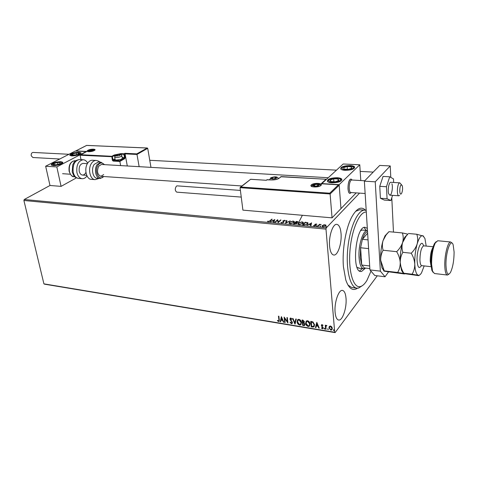 <?xml version="1.0" encoding="UTF-8"?>
<svg xmlns="http://www.w3.org/2000/svg" width="478" height="478" viewBox="0 0 478 478"><rect width="100%" height="100%" fill="white"/><g stroke="black" fill="none" stroke-linecap="round" stroke-linejoin="round"><path stroke-width="0.72" d="M357.538 288.204C352.704 291.347 348.779 288.581 345.767 279.911L343.413 266.64C342.009 249.916 345.839 227.791 351.951 216.701C356.803 208.205 361.35 206.06 365.598 210.272M347.954 285.037L351.665 287.469L356.654 288.132M329.593 246.104C330.167 251.685 331.589 254.666 333.847 255.043C337.838 255.64 341.943 243.153 341.047 233.491C340.509 227.791 339.069 224.744 336.727 224.343C332.813 223.728 328.613 236.335 329.593 246.104M335.114 312.373C335.592 317.105 336.781 319.663 338.681 320.045C342.553 320.846 346.914 307.689 346.018 298.266C345.576 293.42 344.369 290.797 342.403 290.403C338.615 289.566 334.14 302.837 335.114 312.373M377.285 275.8L335.114 332.61L44.544 284.171L43.91 283.854L23.9 200.491L24.247 199.505L49.987 185.488L61.082 186.372L76.414 177.864M323.373 224.965L324.974 224.768L325.966 225.204L325.769 225.933L323.038 226.769L322.082 226.381L322.244 225.604L323.397 225.228M317.631 226.225L319.525 224.302L320.003 224.343L319.722 224.63L321.162 224.487L319.471 224.971L318.109 226.273L317.631 226.225M316.263 223.967L316.908 224.319L315.289 224.6L315.767 225.479L314.207 225.945L313.49 225.592L315.277 225.449L314.865 224.385L316.263 223.967L316.293 224.272M303.996 224.953L302.58 224.821L305.233 222.228L307.957 222.856L307.623 223.901L303.996 224.953M293.594 223.985L296.288 221.416L297.997 221.762L296.719 222.748L296.981 223.495L293.594 223.985M285.557 223.232L286.394 220.513L286.89 220.555L286.256 222.617L290.26 220.866L285.557 223.232M275.286 222.276L274.838 222.234L277.61 219.707L278.471 221.858L280.526 219.976L280.98 220.017L278.214 222.551L277.354 220.394L275.286 222.276M269.885 220.842L271.749 219.175L272.191 219.217L270.303 220.908L268.26 221.69L267.489 221.296L268.54 221.434L269.885 220.842L269.927 221.177L271.749 219.175M24.247 199.505L326.283 227.869L359.552 193.118M373.216 172.098L360.191 171.405M336.482 170.156L149.757 160.291M274.784 219.45L273.936 222.151L273.452 222.103L273.745 221.236L272.113 221.087L270.136 221.792L274.802 219.623M281.733 222.951L281.01 222.27L281.984 222.682L283.275 222.33L282.964 220.776L284.649 220.28L285.223 220.519L284.804 220.938L284.362 220.537L283.424 220.806L283.723 222.372L281.733 222.951M289.423 222.198L293.116 221.051L294.334 221.547L294.024 222.611L290.301 223.746L289.124 223.262L289.423 222.198L289.459 222.539L289.997 222.139M298.32 223.017L302.018 221.864L303.273 222.378L302.98 223.435L299.252 224.582L298.033 224.086L298.32 223.017L298.35 223.363L298.929 222.933M311.548 222.808L310.975 225.604L310.455 225.556L310.67 224.66L308.949 224.499L306.96 225.228L311.572 223.053M316.305 225.897L317.141 225.807L316.322 226.112M319.967 226.243L320.804 226.148L319.991 226.453M325.984 226.799L326.827 226.709L326.002 227.014M329.276 326.444L330.459 325.978L331.756 326.844L332.33 328.356L331.69 330.005L330.824 330.149L328.954 327.8L329.276 326.444M325.626 329.223L325.267 325.201L325.721 325.279L325.775 325.871L326.121 325.416L326.874 325.53L325.906 326.582L326.08 329.3L325.626 329.223L325.422 325.231M322.1 324.622L323.026 325.333L322.793 325.637L321.957 325.16L321.921 325.966L323.248 327.759L322.901 328.667L322.393 328.756L321.413 328.063L321.634 327.735L322.59 328.207L322.793 327.705L321.33 325.53L321.646 324.693L322.1 324.622M312.6 327.066L311.25 326.844L310.718 321.389L311.602 321.533L313.006 321.957L314.578 324.777L313.867 326.94L311.25 326.844M302.658 325.422L302.102 319.997L302.921 320.129L304.384 321.694L303.96 322.764L305.012 324.299L304.558 325.5L302.658 325.422L302.269 320.027M294.974 324.15L292.578 318.456L293.056 318.533L294.872 322.859L295.822 318.981L296.3 319.059L295.081 324.024M285.145 322.525L284.715 322.453L284.111 317.087L287.368 321.557L286.925 317.541L287.356 317.613L287.947 322.991L284.697 318.539L285.145 322.525M278.865 319.734L278.459 316.173L278.883 316.245L279.301 319.86L279.015 321.485L277.383 320.774L277.551 320.397L278.692 320.971L279.015 319.561L278.632 316.203M43.91 283.854L334.708 332.276L325.99 229.129L23.9 200.491M281.387 316.651L283.854 322.309L283.388 322.232L282.618 320.427L281.052 320.17L280.676 321.784L280.21 321.706L281.387 316.651M291.395 323.696L290.003 322.309L290.325 322.094L291.305 323.14L291.998 322.357L289.937 319.131L290.307 318.127L290.815 318.037L292.004 319.131L291.7 319.406L290.869 318.587L290.373 319.179L292.434 322.435L291.974 323.6L291.395 323.696L290.176 322.196M297.101 321.873L297.949 319.537L298.971 319.352C300.519 319.937 301.361 321.007 301.499 322.566L300.638 324.879L299.592 325.052C298.075 324.466 297.244 323.403 297.101 321.873L297.651 319.782M305.633 323.271L306.494 320.935L307.545 320.738C309.111 321.33 309.959 322.405 310.091 323.97L309.218 326.283L308.149 326.468C306.607 325.877 305.771 324.807 305.633 323.271L306.183 321.192M316.795 322.369L319.268 328.171L318.772 328.087L318.007 326.235L316.358 325.966L315.922 327.615L315.432 327.538L316.795 322.369M324.144 328.595L324.484 328.201L324.759 329.079L324.144 328.595L324.299 328.231M327.645 329.175L327.986 328.78L328.267 329.659L327.645 329.175L327.8 328.81M333.387 330.125L333.734 329.724L334.014 330.609L333.387 330.125L333.542 329.76M326.283 227.869L325.99 229.129M334.708 332.276L335.114 332.61M362.479 285.587L358.59 288.067L357.066 288.186C350.249 287.881 345.696 269.706 347.769 248.596C349.759 227.486 357.765 209.854 364.583 210.153L359.695 209.752L355.584 211.348M279.23 321.27L278.501 321.563M278.65 321.389L277.383 320.774M278.853 320.792L279.015 319.561M283.765 322.1L283.388 322.232M283.532 322.064L282.618 320.427M282.767 320.254L281.052 320.17M280.717 321.598L280.21 321.706M280.359 321.539L281.482 316.717M282.373 319.848L281.715 317.78L281.172 319.651L282.373 319.848L281.566 317.948M285.121 322.321L284.715 322.453M284.864 322.28L284.296 317.237M287.093 317.571L287.368 321.557M287.911 322.68L284.697 318.539M291.915 322.859L291.998 322.357M292.142 322.184L291.795 321.808M291.944 321.634L290.254 319.991M290.397 319.818L289.937 319.131M290.086 318.957L290.224 318.187M291.992 319.101L291.7 319.406M291.849 319.232L290.869 318.587M292.249 323.325L291.544 323.522M295.099 323.935L292.811 318.497M295.924 318.999L294.872 322.859M301.098 324.442L299.592 325.052M299.742 324.879C298.218 324.287 297.388 323.23 297.244 321.7M300.764 323.982L301.2 322.321L299.192 319.74L297.985 320.26M301.056 322.495L299.049 319.913L298.218 320.075L297.537 321.945L299.521 324.496L300.393 324.341L301.2 322.321M304.833 325.225L303.805 325.614M303.948 325.434L302.801 325.249M304.468 324.765L304.713 324.048L303.918 322.967L302.98 322.752L303.046 324.938L304.277 324.98L304.564 324.227L303.775 323.14L302.837 322.925M303.859 322.16L304.086 321.455L302.747 320.451L302.783 322.369L303.673 322.363L303.942 321.628L302.604 320.624M309.69 325.823L308.149 326.468M308.286 326.289C306.751 325.697 305.914 324.634 305.777 323.092M309.35 325.375L309.786 323.72L307.76 321.126L306.523 321.67M309.642 323.899L307.623 321.3L306.762 321.473L306.075 323.337L308.077 325.906L308.967 325.745L309.786 323.72M311.387 326.665L310.879 321.413M314.237 326.576L312.743 326.892M313.897 326.068L314.273 324.526L312.965 322.256L311.363 321.849L311.638 326.36L313.58 326.384L314.13 324.699L312.821 322.435L311.22 322.023M319.179 327.956L318.772 328.087M318.916 327.908L318.007 326.235M318.145 326.056L316.358 325.966M315.976 327.424L315.432 327.538M315.576 327.358L316.878 322.405M317.762 325.643L317.093 323.522L316.496 325.434L317.762 325.643L316.956 323.702M323.026 325.333L322.793 325.637M322.931 325.458L322.172 325.118M323.134 328.41L322.393 328.756M322.531 328.577L321.413 328.063M322.752 328.01L322.793 327.705M322.793 327.125L322.13 326.809M322.268 326.629L321.533 326.175M321.67 325.996L321.33 325.53M321.467 325.351L321.563 324.759M324.891 328.906L324.568 329.115M324.705 328.936L324.287 328.416M326.008 325.512L325.775 325.871M326.791 325.715L326.48 325.817M326.617 325.637L326.181 325.912M326.062 329.091L325.763 329.043M328.207 329.515L327.783 328.995M332.055 329.623L330.824 330.149M330.955 329.969L328.954 327.8M329.091 327.621L329.366 326.331M331.684 329.24L332.007 328.099L330.639 326.295L329.742 326.725M331.869 328.284L330.501 326.474L329.91 326.588L329.414 327.878L330.776 329.659L331.403 329.539L332.007 328.099M334.146 330.429L333.811 330.645M333.949 330.465L333.525 329.94M267.752 221.547L267.937 221.123M267.973 221.463L268.307 221.696M268.331 221.696L268.289 221.368M273.601 222.115L273.745 221.236M272.227 221.099L272.597 220.908M274.157 220.125L274.731 219.832M273.751 221.284L274.151 220.059L272.591 220.848L273.84 220.961L274.151 220.059M273.882 221.296L273.84 220.961M275.209 222.27L277.61 219.707M277.652 220.047L277.706 219.719M277.742 220.053L278.471 221.858M278.507 222.198L280.526 219.976M281.046 222.623L281.01 222.27M281.046 222.605L281.554 222.515L281.739 222.951M283.311 222.646L283.275 222.33M283.352 222.629L283.394 222.061M282.839 221.314L282.964 220.776M283 221.111L283.364 220.872M284.643 220.615L284.649 220.28M284.685 220.621L285.235 220.83L285.223 220.519M283.382 221.499L283.669 221.804L283.627 221.463M283.669 221.804L283.908 222.109M285.707 223.202L286.394 220.513M286.43 220.848L286.788 220.884M293.145 221.356L293.116 221.051M293.373 221.422L294.424 221.995M289.059 223.148L289.459 222.539M293.456 223.035L293.88 222.103M289.596 223.041L290.08 223.722M293.564 222.563L293.815 221.72L292.859 221.314L289.883 222.24L289.632 223.095L290.57 223.483L293.564 222.563L293.6 222.909M293.952 224.015L296.288 221.416M297.394 221.858L297.997 222.061M297.131 223.298L296.719 222.748M296.563 223.782L296.623 223.304M297.453 222.521L297.495 222.067M296.551 223.788L296.27 222.921L296.73 222.885M296.946 221.762L295.613 222.539L297.382 222.216L296.946 221.762M297.418 222.539L297.382 222.216M296.27 222.921L295.332 222.802L294.329 223.764L296.515 223.453M302.048 222.168L302.018 221.864M302.293 222.234L303.369 222.832M297.967 223.961L298.35 223.363M302.371 223.889L302.813 222.939M298.511 223.853L299.013 224.552M302.514 223.393L302.753 222.545L301.767 222.133L298.786 223.059L298.547 223.913L299.509 224.313L302.514 223.393L302.544 223.734M302.933 224.857L305.233 222.228M306.978 224.385L307.426 223.029L307.001 222.76L307.533 222.885L307.497 222.539M307.533 222.885L308.035 223.268M307.187 224.2L307.468 223.393M307.001 222.76L305.43 222.539L303.321 224.6L305.143 224.696L307.151 223.853M310.569 225.568L310.67 224.66M309.021 224.505L309.421 224.29M310.957 223.477L311.542 223.172M310.676 224.708L310.957 223.435L309.415 224.248L310.736 224.373L310.957 223.435M310.766 224.72L310.736 224.373M309.445 224.546L309.415 224.248M315.319 224.953L315.85 225.377M313.789 225.849L313.938 225.437M315.307 225.771L315.277 225.449M315.343 225.753L315.355 225.323M314.811 224.839L314.865 224.385M314.894 224.732L315.307 224.469M316.472 226.154L316.92 225.718M317.978 226.255L319.525 224.302M320.135 226.494L320.583 226.058M325.267 225.15L325.996 225.55L325.966 225.204M322.041 226.315L322.244 225.604M322.274 225.957L322.829 225.556M325.213 226.333L325.452 225.652M325.315 226.237L325.422 225.293L324.747 225.001L322.722 225.652L322.764 226.727M323.289 226.781L325.285 225.891M322.608 226.59L322.578 226.243L323.271 226.53M326.151 227.056L326.605 226.614M351.318 192.562L350.063 193.375C348.958 193.202 348.271 191.672 348.008 188.792C347.972 183.217 348.982 179.973 351.037 179.059L352.25 180.033L351.037 179.059L350.547 179.184C347.518 180.349 347.076 193.715 350.063 193.375L351.318 192.562M331.84 182.829C329.539 182.662 328.063 182.19 327.418 181.413C327.305 179.095 330.585 177.864 337.271 177.72C339.595 177.876 341.089 178.354 341.758 179.142C341.884 181.461 338.579 182.686 331.84 182.829M350.183 165.561C343.796 165.717 340.641 166.858 340.724 168.985C341.358 169.726 342.822 170.174 345.128 170.323C351.569 170.168 354.742 169.027 354.646 166.9C354.001 166.147 352.513 165.699 350.183 165.561M359.767 164.791L339.153 184.675L321.867 183.588L343.186 163.99L359.767 164.791L360.782 180.535M339.153 184.675L340.969 208.623L356.188 192.891M78.954 152.231L80.961 152.817C80.382 154.579 77.322 155.619 71.784 155.936L69.812 155.35C70.403 153.587 73.451 152.548 78.954 152.231M53.136 165.579C57.019 165.914 63.938 163.494 62.696 162.257L60.724 161.654C55.018 161.976 51.839 163.082 51.2 164.976L53.136 165.579M56.822 166.924L45.655 166.225L75.273 151.054L86.219 151.586L56.822 166.924L61.082 186.372M45.655 166.225L49.987 185.488M401.12 193.966L401.663 193.279C402.661 190.722 402.846 188.159 402.225 185.589L401.227 184.89C399.381 185.811 399.273 195.394 401.12 193.966M399.62 195.335L398.867 195.783C396.561 196.123 397.081 184.048 399.423 182.96L399.805 182.841L401.556 184.807M351.916 180.009L351.408 180.116C348.761 181.144 348.372 192.837 350.983 192.538L365.138 193.494M127.297 165.98L125.081 153.874L136.983 154.454L136.798 153.868L147.236 148.001L147.708 148.311L136.983 154.454L139.146 166.673M147.708 148.311L150.923 167.097L150.522 167.336M147.033 148.019L86.638 145.42L75.865 150.934L86.811 151.46L80.101 155.231L81.003 159.616M80.615 154.699L111.84 156.294L114.188 155.003L120.886 153.617L124.059 153.773L124.907 153.295L125.081 153.874L124.489 154.209L125.099 157.549L124.746 158.672L119.859 161.45L120.629 165.591M75.865 150.934L75.554 151.072M86.811 151.46L86.41 151.669M114.75 156.145L114.612 155.434L112.27 156.73L111.84 156.294L112.294 160.208L113.155 161.08L119.859 161.45L119.685 160.865L124.316 158.236L122.32 158.134L121.89 155.816M250.597 179.316L240.052 187.675L242.908 210.141L332.049 217.849L340.969 208.623L339.195 185.195L330.119 193.966L332.049 217.849M240.416 187.131L250.651 179.268L266.336 180.296L250.741 179.316M266.18 180.29L267.106 179.68L266.336 180.296M240.709 187.023L329.754 193.19L330.119 193.966L240.052 187.675M329.754 193.19L338.424 184.843L339.195 185.195M338.424 184.843L321.664 183.785M321.144 183.749L326.026 179.268L326.534 179.304M271.522 177.78L271.271 178.252L273.279 178.85L275.573 178.437L276.511 177.589L275.023 177.009L271.522 177.78M271.851 177.906L271.271 178.252L273.344 178.838L275.376 178.509L276.511 177.589L275.023 177.009L272.406 177.338L271.851 177.906M275.191 178.557L275.023 177.009M272.568 178.814L272.406 177.338M116.291 155.105L115.879 155.475L116.889 155.918L118.932 155.631L120.223 154.908L119.345 154.478L116.291 155.105M119.147 155.565L120.223 154.908L119.345 154.478L117.176 154.758L115.879 155.475L116.889 155.918M122.051 158.816L121.37 159.509L115.801 160.112M115.12 159.407L115.455 159.897C117.313 160.333 119.392 160.052 121.687 159.06L122.314 158.122M119.518 155.41L119.345 154.478M117.391 155.906L117.176 154.758M89.434 150.343L89.004 150.695L89.882 151.108L93.186 150.146L92.397 149.739L89.434 150.343M92.266 150.713L93.186 150.146L92.397 149.739L90.312 150.014L89.004 150.695L89.882 151.108M92.559 150.576L92.397 149.739M90.527 151.084L90.312 150.014M313.568 185.004L313.371 185.518L315.815 186.157L317.804 185.805L318.874 184.825L317.195 184.197L313.568 185.004M313.921 185.141L313.371 185.518L315.856 186.145L317.804 185.805L318.874 184.825L317.195 184.197L314.452 184.538L313.921 185.141M317.344 185.924L317.195 184.197M314.584 186.067L314.452 184.538M350.32 168.919L351.772 168.22L351.276 166.798L347.201 166.505L343.604 167.629L344.058 169.057L348.151 169.355L350.32 168.919M349.968 168.895L351.772 168.22L351.276 166.798L347.201 166.505L343.604 167.629L344.058 169.057L348.151 169.355L349.968 168.895M351.384 168.381L351.276 166.798M347.404 169.367L347.201 166.505M76.468 154.824L78.016 154.28L78.762 153.181L76.145 152.984L72.776 153.874L72.005 154.968L76.468 154.824M76.343 154.818L78.016 154.28L78.762 153.181L76.145 152.984L72.776 153.874L72.005 154.968L74.628 155.177L76.343 154.818M76.516 154.77L76.145 152.984M73.044 155.135L72.776 153.874M53.327 164.133L53.572 164.623L56.488 164.725L59.864 163.703L60.318 162.586L57.414 162.49L54.05 163.506L53.327 164.133M53.835 164.157L53.572 164.623L56.488 164.725L59.864 163.703L60.318 162.586L57.414 162.49L54.05 163.506L53.835 164.157M57.832 164.414L57.414 162.49M54.319 164.719L54.05 163.506M330.059 180.911L331.117 181.568L335.502 181.742L338.962 180.421L338.012 178.951L333.656 178.784L330.214 180.087L330.059 180.911M330.674 180.941L331.117 181.568L335.502 181.742L338.962 180.421L338.012 178.951L333.656 178.784L330.214 180.087L330.674 180.941M338.155 180.815L338.012 178.951M333.889 181.783L333.656 178.784M85.926 172.367C85.09 174.153 83.961 175.05 82.557 175.067C80.907 174.876 79.79 173.598 79.205 171.226C78.792 166.673 80.077 164.062 83.058 163.392L87.396 163.649M86.99 175.874C85.676 177.786 84.122 178.736 82.336 178.706C79.671 178.396 77.86 176.322 76.91 172.486C76.229 165.077 78.314 160.829 83.16 159.736C85.024 159.855 86.536 160.996 87.689 163.165M98.193 162.054L94.238 164.378C90.844 169.003 92.953 178.449 97.285 178.294L100.01 178.491M328.243 177.726L101.432 164.468L98.689 166.177C96.622 171.303 97.363 174.685 100.9 176.322L103.696 174.578M92.493 160.255L92.278 160.244C90.587 160.238 89.099 161.152 87.809 162.98C83.775 168.411 86.291 179.531 91.435 179.358L94.985 179.614M59.75 159.007L32.863 157.507L31.237 155.792C31.022 153.838 31.608 152.715 32.994 152.434L33.054 152.434M241.253 197.097L176.752 192.144C174.87 190.68 174.781 188.655 176.49 186.067L177.213 185.87M390.819 182.309L390.753 182.309C388.949 182.004 387.437 190.334 388.68 193.763L389.827 195.173C391.637 195.454 393.137 187.233 391.918 183.761M393.657 182.476L393.49 178.915L389.713 176.788L383.051 176.418L379.753 186.318L380.41 198.256L384.306 200.085L390.89 200.551L392.558 195.359M389.713 176.788L386.457 186.731L379.753 186.318M386.457 186.731L387.072 198.723L380.41 198.256M387.072 198.723L390.89 200.551M390.789 177.392L390.227 165.938L375.248 181.813L380.351 271.151L385.035 276.756L388.512 271.946M393.472 232.099L391.787 197.761M385.035 276.756L374.764 275.489L369.93 269.903L380.351 271.151M390.227 165.938L379.717 165.436L364.367 181.168L369.93 269.903M375.248 181.813L364.367 181.168M366.297 212.029L366.13 212.023C359.372 211.736 351.485 230.079 349.944 251.034C348.301 271.994 353.505 288.521 360.388 286.561C362.629 285.975 364.816 283.92 366.931 280.389L371.012 271.151M365.634 268.092L363.728 268.761C361.219 268.313 359.671 264.675 359.08 257.857C358.064 245.674 363.035 229.775 367.463 230.527L362.21 230.061L360.866 230.533M359.534 271.02L362.336 268.6M366.285 230.42L364.033 227.462M365.156 268.409L361.553 271.456L360.86 271.498C351.402 272.149 355.626 226.423 364.953 227.253L367.325 228.353M364.708 210.153L366.202 210.457M357.054 267.345L359.283 268.134M367.528 231.567C365.628 232.224 363.925 234.812 362.408 239.329L360.585 247.759L360.239 257.57L361.738 265.033L364.29 267.931L364.857 268.003M302.365 215.285L297.949 223.919M368.592 248.608L360.585 247.759L361.738 265.033L369.685 265.959M367.624 233.15L362.408 239.329L368.048 239.89M364.29 267.931L369.847 268.594M433.008 272.275L431.837 270.303L430.911 263.766C430.899 255.395 432.076 248.668 434.448 243.595L436.133 241.671M437.8 240.751L435.333 242.89C432.823 248.261 431.574 255.389 431.592 264.274L432.56 271.199L434.454 273.53L447.336 275.041M454.1 252.008L453.168 244.921C450.957 237.261 445.526 252.384 445.986 265.439C446.458 273.757 447.958 276.093 450.473 272.454C452.821 267.429 454.028 260.618 454.1 252.008M448.878 274.187L447.462 275.053C445.89 274.731 445 271.629 444.791 265.744C444.438 255.258 447.934 241.408 450.7 241.982L452.039 243.141M407.836 234.16L402.374 232.923L388.943 231.681L388.489 232.153M402.374 232.923C403.396 235.977 403.474 239.179 402.607 242.537C401.49 245.829 399.512 248.877 396.68 251.679L383.105 250.245C382.149 247.114 382.137 243.9 383.051 240.601L386.14 234.889L388.943 231.681M396.68 251.679C398.754 255.18 399.943 258.783 400.235 262.482C400.277 266.144 399.423 269.478 397.672 272.484L384.24 270.883L380.685 260.283C380.596 256.668 381.408 253.322 383.105 250.245M397.672 272.484L403.988 273.571C404.991 273.81 405.063 273.924 404.197 273.918L384.73 271.271C383.637 271.026 383.476 270.895 384.24 270.883M407.662 234.345L404.687 237.345L402.607 242.537C400.797 248.871 400.008 255.515 400.235 262.482L401.466 270.261L403.283 273.249M388.04 232.631L385.029 235.821L383.051 240.601C381.181 246.839 380.392 253.406 380.685 260.283L381.916 267.626L383.93 270.906M426.191 246.033L424.936 238.522L422.94 235.75C420.933 235.2 419.009 237.942 417.157 243.971C415.394 250.376 414.605 257.092 414.785 264.119C415.137 270.865 416.314 274.587 418.304 275.286C419.26 275.513 419.26 275.627 418.31 275.609L403.988 273.571C402.966 273.332 402.894 273.213 403.773 273.213L403.737 273.159C401.699 269.706 400.528 266.15 400.235 262.482C400.188 258.819 401.054 255.431 402.84 252.324C401.807 249.152 401.729 245.883 402.607 242.537L406.091 236.186L407.931 234.059M423.627 236.216L416.786 234.256C417.874 237.345 417.993 240.583 417.157 243.971C416.063 247.299 414.091 250.382 411.241 253.215C413.333 256.758 414.516 260.391 414.785 264.119C414.796 267.817 413.894 271.181 412.084 274.205L418.304 275.286C419.373 275.489 420.467 274.629 421.59 272.699L424.159 265.917M412.084 274.205L403.773 273.213M411.241 253.215L402.84 252.324M416.786 234.256L408.475 233.485M297.161 221.792L297.131 221.493M306.177 222.611L306.147 222.312M303.853 224.941L303.823 224.642M315.6 225.192L315.57 224.845M88.006 150.277C90.969 148.64 97.446 148.933 94.202 150.57C91.214 152.225 84.702 151.902 88.006 150.277M87.725 151.568L87.755 151.514C88.747 151.95 90.862 151.634 94.106 150.582L94.734 149.967L93.652 149.716M88.496 150.654L87.689 151.556M115.108 159.521L113.334 160.518L112.27 156.73L80.101 155.231M124.907 153.295L136.798 153.868M112.294 160.208L115.025 158.893M120.761 154.484L120.707 154.179L114.612 155.434L114.188 155.003M122.207 157.555L124.495 157.674L123.88 154.334L120.707 154.179L120.886 153.617M113.155 161.08L113.334 160.518L119.685 160.865M124.489 154.209L124.059 153.773L123.88 154.334L124.489 154.209M125.099 157.549L124.495 157.674L124.316 158.236L124.746 158.672M320.911 185.476C318.569 187.86 308.501 187.191 311.363 184.867C313.711 182.524 323.666 183.146 320.911 185.476M313.466 184.61L311.919 185.41L311.787 186.438C310.228 186.689 318.718 187.693 320.678 185.524L320.78 184.932L318.76 184.144M320.768 185.488L320.666 184.944M326.026 179.268L281.142 176.591L279.122 178.24C277.288 179.453 274.707 180.021 271.373 179.949L266.772 179.83M267.286 179.692L271.373 179.949M271.546 179.955L271.462 179.913C274.713 179.979 277.198 179.429 278.919 178.276L279.122 178.24M278.71 178.527L281.309 176.603M280.789 176.746L326.283 179.244M271.211 177.756C269.407 179.083 275.053 179.435 276.577 178.085C276.433 176.645 274.641 176.537 271.211 177.756M269.67 179.8L269.723 179.423M269.735 179.806L270.685 177.852C274.952 176.346 277.491 176.555 278.298 178.473L278.381 178.641M116.058 155.093C115.497 156.21 116.829 156.276 120.05 155.296C120.593 154.185 119.267 154.113 116.058 155.093M115.174 159.688L114.684 157.095L115.772 155.135C118.807 153.886 120.826 154.024 121.836 155.535L121.203 156.461C118.407 157.585 116.232 157.794 114.684 157.095L114.63 156.802M89.213 150.331C88.567 151.389 89.822 151.448 92.977 150.51C93.616 149.459 92.362 149.399 89.213 150.331M313.233 184.986C311.507 186.396 317.601 186.796 319.029 185.356C320.714 183.94 314.655 183.558 313.233 184.986M351.061 169.2C357.156 167.384 350.027 164.761 344.327 166.661C338.227 168.435 345.224 171.136 351.061 169.2M76.773 155.039C81.391 152.93 80.471 152.291 74.024 153.121C69.37 155.225 70.284 155.864 76.773 155.039M52.311 164.283C51.277 166.171 61.094 164.731 61.59 162.926C62.534 161.068 52.891 162.484 52.311 164.283M328.792 181.096C329.975 183.588 342.23 181.807 340.354 179.411C339.057 176.968 327.066 178.712 328.792 181.096M79.689 159.544L79.473 159.532C74.616 160.62 72.531 164.85 73.212 172.235C74.168 176.065 75.984 178.133 78.661 178.443L82.126 178.694M74.885 160.733L74.699 160.722C70.577 161.63 68.802 165.197 69.388 171.423C70.2 174.649 71.748 176.4 74.024 176.663L74.765 176.717M99.042 178.419L95.194 179.626C90.067 179.806 87.564 168.65 91.591 163.201C92.875 161.361 94.357 160.447 96.048 160.453L96.221 160.459M103.947 176.531L100.189 178.503C95.863 178.653 93.766 169.182 97.154 164.552L100.918 162.209L104.407 164.641M104.276 164.635C102.214 162.311 100.141 162.472 98.056 165.119C93.784 171.016 99.125 181.754 103.612 176.507M421.465 265.553C419.128 269.222 417.67 267.602 417.097 260.701C416.523 249.851 421.698 238.08 423.484 245.817M423.825 245.794L423.735 245.788C421.375 247.198 420.108 251.936 419.923 260.002C420.102 263.551 420.724 265.439 421.793 265.649L431.114 266.7M431.031 265.882L430.224 261.125C430.248 255.043 431.144 250.508 432.907 247.508M281.578 222.497L281.614 222.838M283.352 221.171L283.388 221.511M283.812 221.673L283.848 222.013M294.334 221.547L294.37 221.888M289.632 223.095L289.668 223.435M303.273 222.378L303.303 222.718M298.547 223.913L298.583 224.26M307.957 222.856L307.993 223.202M315.313 224.648L315.343 225.001M313.974 225.502L314.004 225.849M325.936 225.156L325.966 225.502M341.836 180.194L341.758 179.142M81.039 153.205L80.961 152.817M62.779 162.663L62.696 162.257M399.805 182.841L390.753 182.309M364.75 180.768L351.838 180.009M62.582 173.699L70.284 174.225M82.425 175.062L86.751 175.354M100.774 176.316L241.928 185.972M398.801 195.777L389.761 195.167M75.697 150.988L86.62 145.396L147.236 148.001M80.441 154.752L86.638 151.514M321.407 183.725L338.693 184.813M115.993 160.238L115.455 159.897M94.548 150.295C93.425 149.339 91.567 149.363 88.962 150.367L87.85 151.544M320.648 185.536C321.126 184.233 315.928 183.062 312.618 185.1L311.746 186.438M354.64 167.969C354.049 165.764 347.637 165.412 344.076 166.631C341.752 167.563 340.665 168.387 340.826 169.104M80.937 153.432C80.931 152.41 78.607 152.297 73.953 153.091C70.583 154.46 69.268 155.278 70.021 155.535M62.678 162.896C61.572 161.325 54.946 161.612 51.66 164.611L51.415 165.167M327.502 181.515C327.753 178.324 338.544 176.741 341.364 179.632M83.16 159.736L79.473 159.532C73.325 160.829 74.311 162.55 72.746 164.725L72.202 171.913C74.353 177.219 74.03 176.902 78.488 178.431M75.638 160.775L74.699 160.722C70.362 161.642 68.509 165.185 69.137 171.339C70.714 175.318 72.339 177.093 74.024 176.663M92.278 160.244L96.048 160.453C98.074 160.823 99.376 161.391 99.962 162.156M98.014 162.042L100.918 162.209L104.616 164.653M32.994 152.434L68.981 154.28M177.147 185.864L240.398 190.405M368.006 177.44L369.369 176.041M363.525 268.738L358.512 268.14M434.448 243.595L435.333 242.89M450.7 241.982L437.663 240.739M433.152 246.726L423.46 245.823M381.916 267.626L383.786 270.058M385.029 235.821L386.14 234.889M404.687 237.345L406.091 236.186M401.466 270.261L403.737 273.159M431.837 270.303L432.56 271.199"/></g></svg>

